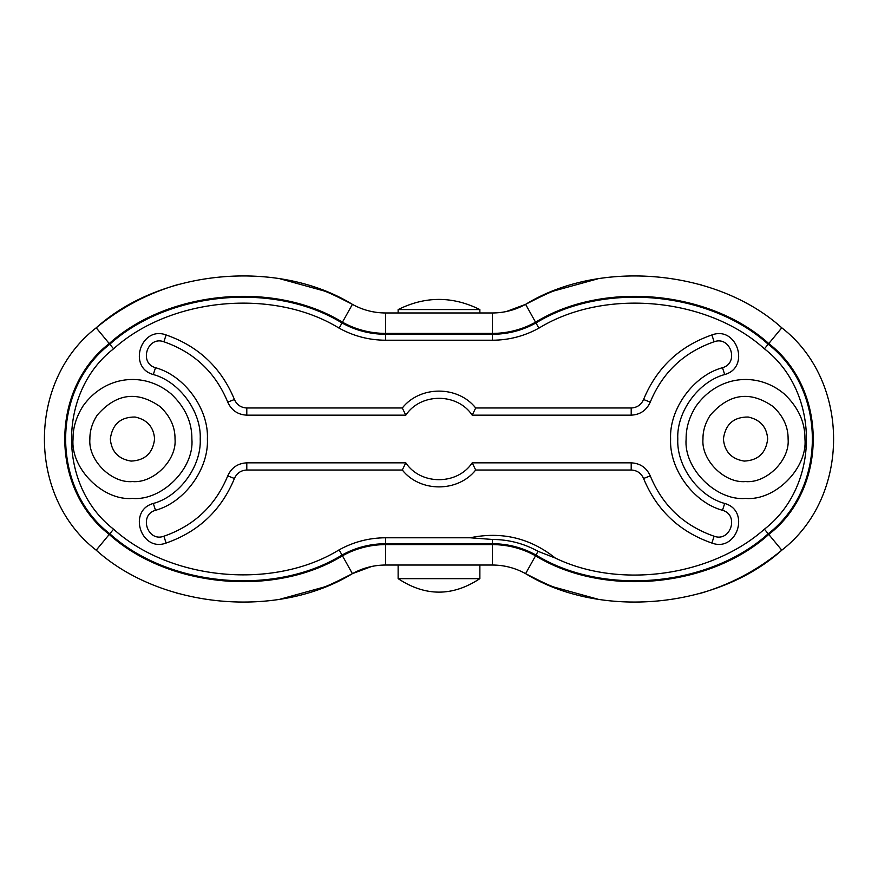 <?xml version="1.0" encoding="UTF-8"?>
<svg xmlns="http://www.w3.org/2000/svg" width="878" height="878" viewBox="0 0 878 878"><rect width="100%" height="100%" fill="white"/><g stroke="black" fill="none" stroke-linecap="round" stroke-linejoin="round"><path stroke-width="1.32" d="M723.406 439C724.526 451.643 731.451 459.007 744.193 461.093C758.142 460.423 765.967 453.059 767.679 439C766.79 427.004 760.282 419.673 748.155 417.017C733.646 416.973 725.393 424.304 723.406 439C724.526 451.643 731.451 459.007 744.193 461.093M767.679 439C766.79 427.004 760.282 419.673 748.155 417.017M110.321 439C111.44 451.643 118.365 459.007 131.107 461.093C145.057 460.423 152.882 453.059 154.594 439C153.705 427.004 147.197 419.673 135.069 417.017C120.56 416.973 112.307 424.304 110.321 439C111.44 451.643 118.365 459.007 131.107 461.093M154.594 439C153.705 427.004 147.197 419.673 135.069 417.017M788.115 439C788.246 426.906 783.264 416.106 773.178 406.613C750.163 390.512 729.168 393.399 710.181 415.294C705.253 423.075 702.85 430.977 702.971 439C701.061 460.061 724.482 483.482 745.543 481.572C766.604 483.482 790.024 460.061 788.115 439M175.029 439C175.161 426.906 170.178 416.106 160.092 406.613C137.078 390.512 116.083 393.399 97.096 415.294C92.168 423.075 89.765 430.977 89.885 439C87.976 460.061 111.396 483.482 132.457 481.572C153.518 483.482 176.939 460.061 175.029 439M385.574 565.026C373.776 565.081 362.724 567.956 352.396 573.652C278.074 619.407 160.981 608.684 96.207 550.188C27.141 496.827 27.141 381.173 96.207 327.812C160.981 269.316 278.074 258.593 352.396 304.348C362.724 310.044 373.776 312.919 385.574 312.974L492.426 312.974C504.224 312.919 515.276 310.044 525.604 304.348C599.926 258.593 717.019 269.316 781.793 327.812C850.859 381.173 850.859 496.827 781.793 550.188C717.019 608.684 599.926 619.407 525.604 573.652C515.276 567.956 504.224 565.081 492.426 565.026L385.574 565.026L385.574 544.59L492.426 544.59C507.758 544.656 522.136 548.399 535.558 555.796C603.219 597.457 709.797 587.689 768.766 534.439C828.053 488.64 828.053 389.36 768.766 343.561C709.797 290.311 603.219 280.543 535.558 322.204C522.136 329.601 507.758 333.344 492.426 333.41L492.426 312.974L493.546 312.963M492.426 539.454L470.136 537.775L385.574 537.775C369.067 537.852 353.582 541.88 339.127 549.847C273.684 590.137 170.606 580.698 113.58 529.193C57.553 485.907 57.553 392.093 113.58 348.807L109.794 344.231C168.51 291.2 274.638 281.487 342.014 322.961C355.568 330.446 370.088 334.211 385.574 334.288L492.426 334.288C507.912 334.211 522.432 330.446 535.986 322.961C603.362 281.487 709.49 291.2 768.206 344.231C827.076 389.711 827.076 488.289 768.206 533.769C709.49 586.8 603.362 596.513 535.986 555.039L538.049 551.318C523.859 543.482 508.647 539.531 492.426 539.454L492.426 543.712L385.574 543.712L385.574 537.775M470.136 537.775C501.689 531.245 530.071 538.005 555.291 558.046L538.049 551.318M405.801 415.162L402.3 407.985C420.09 385.486 457.91 385.486 475.7 407.985L472.199 415.162C457.361 392.707 420.639 392.707 405.801 415.162L246.795 415.162C237.784 414.69 231.441 410.333 227.742 402.102C215.483 372.448 194.203 352.341 163.901 341.772C147.427 335.572 138.537 363.086 155.516 367.706C184.501 375.521 208.865 409.005 207.395 439C208.865 468.995 184.501 502.479 155.516 510.294C138.537 514.914 147.427 542.428 163.901 536.228C194.203 525.659 215.483 505.552 227.742 475.898C231.441 467.667 237.784 463.31 246.795 462.838L405.801 462.838C420.639 485.293 457.361 485.293 472.199 462.838L475.7 470.015C457.91 492.514 420.09 492.514 402.3 470.015L405.801 462.838M472.199 415.162L631.205 415.162C640.216 414.69 646.559 410.333 650.258 402.102L643.563 399.512C656.689 367.772 679.462 346.25 711.893 334.946C737.037 325.475 750.624 367.487 724.69 374.533C698.482 381.601 676.444 411.881 677.783 439C676.444 466.119 698.482 496.399 724.69 503.467C750.624 510.513 737.037 552.525 711.893 543.054C679.462 531.75 656.689 510.228 643.563 478.488L650.258 475.898C646.559 467.667 640.216 463.31 631.205 462.838L472.199 462.838M650.258 475.898C662.517 505.552 683.797 525.659 714.099 536.228C730.573 542.428 739.463 514.914 722.484 510.294C693.499 502.479 669.135 468.995 670.605 439C669.135 409.005 693.499 375.521 722.484 367.706C739.463 363.086 730.573 335.572 714.099 341.772C683.797 352.341 662.517 372.448 650.258 402.102M555.291 558.046C619.429 589.149 711.103 576.506 764.42 529.193C820.447 485.907 820.447 392.093 764.42 348.807C707.394 297.302 604.316 287.863 538.872 328.152C524.418 336.12 508.933 340.148 492.426 340.225L385.574 340.225C369.067 340.148 353.582 336.12 339.127 328.152C273.684 287.863 170.606 297.302 113.58 348.807M506.233 311.558L525.604 304.348L535.558 322.204M597.863 278.82L554.589 290.761C550.978 291.715 541.32 296.248 525.604 304.348M597.863 599.18L554.589 587.239C550.967 586.284 541.309 581.752 525.604 573.652L523.826 572.686M699.042 284.252L701.632 285.01M768.766 534.439L781.793 550.188C757.22 570.415 729.64 584.946 699.042 593.747M492.426 333.41L385.574 333.41C370.242 333.344 355.864 329.601 342.442 322.204L352.396 304.348L354.174 305.314M352.396 304.348C336.691 296.248 327.033 291.715 323.411 290.761L280.137 278.82M371.767 566.442L352.396 573.652C336.68 581.752 327.022 586.284 323.411 587.239L280.137 599.18M178.958 593.747L176.368 592.99M342.442 322.204C274.781 280.543 168.203 290.311 109.234 343.561L96.207 327.812C120.78 307.585 148.36 293.054 178.958 284.252M398.206 578.646L479.871 578.646L479.871 565.026M398.206 309.572L479.871 309.572C452.62 296.029 425.369 296.029 398.129 309.572L398.129 312.974M686.124 439C685.959 427.805 689.318 416.776 696.199 405.91C717.853 375.674 756.836 371.021 784.109 393.805C798.179 407.052 805.126 422.12 804.961 439C807.617 468.391 774.934 501.075 745.543 498.419C716.152 501.075 683.468 468.391 686.124 439M73.039 439C72.874 427.805 76.232 416.776 83.103 405.91C104.767 375.674 143.751 371.021 171.023 393.805C185.093 407.052 192.041 422.12 191.876 439C194.532 468.391 161.848 501.075 132.457 498.419C103.066 501.075 70.383 468.391 73.039 439M109.234 343.561C49.947 389.36 49.947 488.64 109.234 534.439C168.203 587.689 274.781 597.457 342.442 555.796L352.396 573.652M342.442 555.796C355.864 548.399 370.242 544.656 385.574 544.59M492.426 565.026L492.426 544.59M109.234 534.439L96.207 550.188M525.604 573.652L535.558 555.796M781.793 327.812L768.766 343.561M385.574 333.41L385.574 312.974M227.742 402.102L234.437 399.512C236.83 404.857 240.956 407.677 246.795 407.985L402.3 407.985M402.3 470.015L246.795 470.015C240.956 470.323 236.83 473.143 234.437 478.488C221.311 510.228 198.538 531.75 166.107 543.054C140.963 552.525 127.376 510.513 153.31 503.467C179.518 496.399 201.556 466.119 200.217 439C201.556 411.881 179.518 381.601 153.31 374.533C127.376 367.487 140.963 325.475 166.107 334.946C198.538 346.25 221.311 367.772 234.437 399.512M166.107 334.946L163.901 341.772M153.31 374.533L155.516 367.706M246.795 415.162L246.795 407.985M153.31 503.467L155.516 510.294M166.107 543.054L163.901 536.228M234.437 478.488L227.742 475.898M631.205 415.162L631.205 407.985C637.044 407.677 641.17 404.857 643.563 399.512M475.7 407.985L631.205 407.985M246.795 470.015L246.795 462.838M714.099 341.772L711.893 334.946M722.484 367.706L724.69 374.533M643.563 478.488C641.17 473.143 637.044 470.323 631.205 470.015L631.205 462.838M631.205 470.015L475.7 470.015M722.484 510.294L724.69 503.467M714.099 536.228L711.893 543.054M385.574 543.712C370.088 543.789 355.568 547.554 342.014 555.039C274.638 596.513 168.51 586.8 109.794 533.769C50.924 488.289 50.924 389.711 109.794 344.231M109.794 533.769L113.58 529.193M342.014 555.039L339.127 549.847M339.127 328.152L342.014 322.961M385.574 340.225L385.574 334.288M492.426 340.225L492.426 334.288M535.986 555.039C522.432 547.554 507.912 543.789 492.426 543.712M538.872 328.152L535.986 322.961M768.206 533.769L764.42 529.193M764.42 348.807L768.206 344.231M398.129 565.026L398.129 578.646C425.38 596.634 452.62 596.634 479.871 578.646M479.871 312.974L479.871 309.572"/></g></svg>
